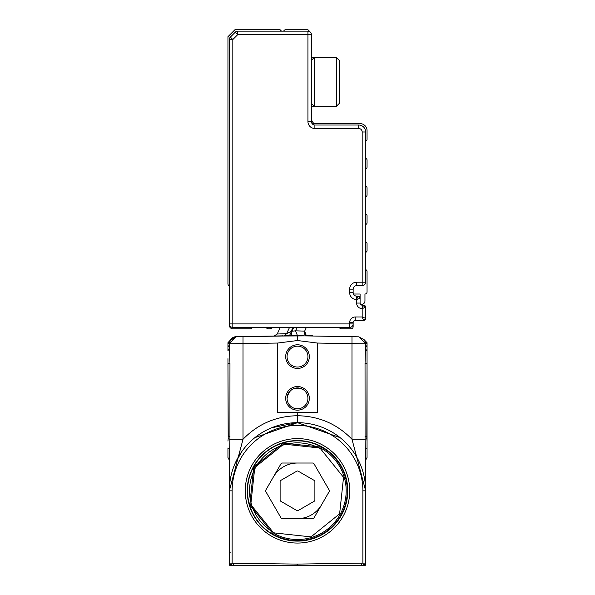 <?xml version="1.0" encoding="UTF-8"?>
<svg xmlns="http://www.w3.org/2000/svg" width="595" height="595" viewBox="0 0 595 595"><rect width="100%" height="100%" fill="white"/><g stroke="black" fill="none" stroke-linecap="round" stroke-linejoin="round"><path stroke-width="0.89" d="M281.502 31.141L280.111 29.75L234.913 29.75L227.952 36.704L227.952 283.592A3.481 3.481 0 0 0 229.343 286.374M339.351 327.406A2.09 2.09 0 0 0 341.314 328.797L351.05 328.797A2.09 2.09 0 0 0 353.14 326.707L353.14 323.925L349.659 323.925L349.659 322.535L353.14 322.535A2.09 2.09 0 0 1 355.222 320.452A2.09 2.09 0 0 0 353.14 322.535L353.14 323.925A3.481 3.481 0 0 1 349.659 327.406L232.824 327.406A3.481 3.481 0 0 1 229.343 323.925L229.343 325.316A3.481 3.481 0 0 0 232.824 328.797L250.272 328.797A2.09 2.09 0 0 0 252.235 327.406L264.812 327.406M272.465 327.406A3.481 3.481 0 0 1 269.684 328.797L268.233 328.797A2.09 2.09 0 0 1 266.27 327.406M339.232 62.988L339.232 103.471L336.443 106.252L336.443 57.566L339.232 60.348L339.232 62.988M311.408 106.252L314.19 106.252L311.408 103.471L311.408 60.348L314.19 57.566L314.19 106.252L336.443 106.252M311.408 34.622L311.408 121.551L307.935 121.551L307.935 34.622L311.408 34.622A3.481 3.481 0 0 0 310.389 32.16A3.481 3.481 0 0 1 311.408 34.622M314.889 125.024L314.889 128.505L358.703 128.505L358.703 125.024A6.954 6.954 0 0 1 365.657 131.978L365.657 131.978A6.954 6.954 0 0 0 358.703 125.024L314.889 125.024A3.481 3.481 0 0 1 311.408 121.551A3.481 3.481 0 0 0 314.889 125.024L358.703 125.024A6.954 6.954 0 0 1 365.657 131.978L365.657 141.022A1.74 1.74 0 0 0 367.048 139.319L367.048 130.588A6.954 6.954 0 0 0 360.094 123.634L312.107 123.634M309.281 31.416A2.09 2.09 0 0 0 307.236 29.75L285.682 29.75A2.09 2.09 0 0 0 283.711 31.141M229.343 323.925L232.824 323.925L232.824 327.406A3.481 3.481 0 0 1 229.343 323.925L229.343 39.538A3.481 3.481 0 0 1 230.362 37.076L235.285 32.16A3.481 3.481 0 0 1 237.74 31.141L307.935 31.141A3.481 3.481 0 0 1 310.389 32.16A3.481 3.481 0 0 0 307.935 31.141L307.935 34.622L237.74 34.622L232.824 39.538L232.824 323.925L349.659 323.925L349.659 327.406M349.659 322.535A5.563 5.563 0 0 1 355.222 316.971L355.222 320.452L363.567 320.452L365.657 318.362L363.567 320.452L362.176 316.971L365.657 318.362L365.657 307.236L363.567 305.153L365.657 307.236L362.176 308.627L363.567 305.153L362.176 305.153A2.09 2.09 0 0 1 360.094 303.063L360.094 298.199L358.004 296.109L360.094 298.199L356.613 299.59L358.004 296.109L356.613 296.109A3.481 3.481 0 0 1 353.14 292.628L349.659 292.628A6.954 6.954 0 0 0 356.613 299.59L356.613 303.063L360.094 303.063A2.09 2.09 0 0 0 360.511 304.313A3.481 3.481 0 0 0 364.958 300.981L364.958 294.019A2.09 2.09 0 0 0 367.048 291.937L367.048 271.387A1.74 1.74 0 0 0 365.657 269.684M358.703 128.505A3.481 3.481 0 0 1 362.176 131.978L365.657 131.978L365.657 282.201A3.481 3.481 0 0 1 362.176 285.674L356.613 285.674L356.613 282.201A6.954 6.954 0 0 0 349.659 289.155L349.659 292.628M353.14 289.155A3.481 3.481 0 0 1 356.613 285.674A3.481 3.481 0 0 0 353.14 289.155L353.14 292.628L353.14 289.155L349.659 289.155M367.048 167.136A1.74 1.74 0 0 1 365.657 168.839L365.657 158.411A1.74 1.74 0 0 1 367.048 160.114L367.048 167.136M365.657 186.228A1.74 1.74 0 0 1 367.048 187.931L367.048 194.959A1.74 1.74 0 0 1 365.657 196.662M365.657 214.044A1.74 1.74 0 0 1 367.048 215.747L367.048 222.775A1.74 1.74 0 0 1 365.657 224.479M365.657 241.86A1.74 1.74 0 0 1 367.048 243.571L367.048 250.592A1.74 1.74 0 0 1 365.657 252.295M360.057 297.805A3.473 3.473 0 0 1 360.094 297.79L360.094 294.019L353.43 294.019M355.222 316.971L362.176 316.971L362.176 305.153A2.09 2.09 0 0 1 360.511 304.313M314.19 123.634A6.954 6.954 0 0 1 311.408 118.07M365.494 319.173A2.09 2.09 0 0 1 364.378 320.288M358.815 296.273A2.09 2.09 0 0 1 359.93 297.381M356.613 299.59L356.613 296.109L358.004 296.109M364.378 305.317A2.09 2.09 0 0 1 365.494 306.425M365.427 565.198L365.657 461.727A6.954 6.954 0 0 1 367.048 457.555A6.954 6.954 0 0 0 365.657 461.727A6.954 6.954 0 0 1 367.048 457.555A6.954 6.954 0 0 0 365.657 461.727A6.954 6.954 0 0 1 367.048 457.555L367.048 447.931A6.954 3.763 0 0 0 365.657 450.184L365.657 451.099M231.611 565.25L230.287 565.25M363.85 565.25L297.5 565.25L297.5 564.097L362.876 563.101L365.657 563.101L363.85 565.25L365.404 565.25L363.389 565.25M233.255 565.25L233.277 563.301L232.132 563.101L229.343 563.101L231.15 565.25L229.596 565.25A2.782 2.782 0 0 1 229.343 564.097L229.343 490.838L232.132 490.838L232.132 563.101L231.433 565.25L297.5 565.25M229.343 450.184A6.954 3.763 0 0 0 227.952 447.931L227.952 457.555A6.954 6.954 0 0 1 229.343 461.727A6.954 6.954 0 0 0 227.952 457.555A6.954 6.954 0 0 1 229.343 461.727L229.343 490.838L243.013 439.266L229.923 439.266L229.343 461.579M227.952 447.931L227.952 457.555A6.954 6.954 0 0 1 229.343 461.727A6.954 6.954 0 0 0 227.952 457.555A6.954 6.954 0 0 1 229.343 461.727L229.343 449.813M229.343 450.705L229.343 451.122M235.144 463.327L241.957 451.337M271.744 427.738L297.5 422.681L340.095 437.63L297.5 422.681L254.913 437.63M365.657 563.101L365.657 490.838L351.987 439.266L365.077 439.266L365.657 461.727A6.954 6.954 0 0 1 367.048 457.555M365.657 347.748L365.657 343.88M365.657 545.317L365.657 552.539L365.657 545.317M229.343 564.097L229.35 564.231A2.782 2.782 0 0 0 229.596 565.25M297.5 412.253L317.425 412.253L317.425 343.055L351.987 343.657L351.987 439.266C337.053 423.952 318.89 416.106 297.5 415.727L297.5 412.253L277.582 412.253L277.582 343.055L229.343 343.776L235.59 336.859L243.013 336.703L236.178 336.681L230.087 340.511A6.954 6.954 0 0 1 236.178 336.681L282.402 335.87M236.178 336.77L282.097 335.967L236.178 336.77L230.243 340.31A6.954 6.954 0 0 1 236.178 336.77L236.178 336.681A6.954 6.954 0 0 0 230.087 340.519M363.567 565.25L362.876 563.101L362.876 490.838L365.657 490.838L365.553 486.427M365.657 564.097L365.404 565.25M365.657 490.838A68.157 68.157 0 0 0 297.5 422.681A68.157 68.157 0 0 0 229.343 490.838A68.157 68.157 0 0 1 297.5 422.681A68.157 68.157 0 0 1 365.657 490.838L362.876 490.838A65.376 65.376 0 0 0 297.5 425.462A65.376 65.376 0 0 0 232.132 490.838M243.013 336.703L289.795 335.885L243.013 336.703L243.013 439.266C257.947 423.952 276.11 416.106 297.5 415.727L297.5 422.681M227.959 441.103L228.175 438.76L229.923 439.266L229.96 363.567L229.343 343.776L231.024 343.761M228.175 438.76L227.952 363.567L229.96 363.567M227.952 358.688L228.235 436.589L229.96 436.589M227.952 346.945L227.952 350.775L229.343 348.231M227.952 347.063L227.952 342.705L230.481 339.976L229.343 343.776A6.954 5.474 0 0 1 227.952 347.063M294.406 335.751L291.528 335.751M289.363 335.892L291.163 332.084L289.453 335.751L281.651 336.026L305.205 335.885L289.46 335.751L291.483 331.408L289.453 335.751L291.163 335.751M367.048 342.705L365.434 341.091L367.048 342.705L365.434 341.091L367.048 342.705L367.048 363.567L365.04 363.567L365.077 439.266L366.825 438.76L367.048 441.103L367.048 363.567M367.048 447.931L367.048 441.103M305.205 335.885L351.987 336.703L351.987 343.657L365.657 343.776L365.04 363.567M361.723 563.301L361.745 565.25M235.59 336.859L229.343 343.776M230.377 340.117L236.178 336.822L230.481 339.976A6.954 6.954 0 0 1 229.573 341.091L227.952 342.705L229.566 341.091L227.952 344.163M230.481 339.976L230.481 339.976A6.954 6.954 0 0 1 229.573 341.091L230.481 339.976M294.704 335.751L297.493 335.751L297.5 340.533L297.5 335.766L289.795 335.885M293.35 327.406L291.163 332.084L291.134 331.415L286.612 333.669L284.269 335.751M289.534 327.406L286.612 333.669L277.218 334.011L280.305 327.406L277.218 334.011L274.131 336.019M229.425 342.72L230.325 340.221M229.923 341.009L230.22 340.407M236.178 336.822L235.508 336.867M229.834 341.21L229.35 343.486M306.775 335.915L358.822 336.822L364.527 339.976L365.657 343.776A6.954 5.474 0 0 0 367.048 347.063M367.048 344.155L364.527 339.976L358.822 336.867M306.388 327.406L304.655 331.125L306.351 335.751A3.481 3.481 0 0 1 304.655 331.125L295.566 330.827L297.493 335.751M291.565 331.222L291.662 335.788M293.692 327.406L291.914 331.229L295.566 330.827L297.158 327.406M367.048 350.775A6.954 4.247 0 0 1 365.657 348.231M367.048 358.688L366.825 438.76M358.822 336.822L365.657 343.776M317.425 343.055L297.5 340.533L277.582 343.055M285.682 356.613A11.826 11.826 0 0 1 297.5 344.788A11.826 11.826 0 0 1 309.326 356.613A11.826 11.826 0 0 1 291.587 366.855A11.826 11.826 0 0 1 285.682 356.613M309.326 398.338A11.826 11.826 0 0 1 297.5 410.163A11.826 11.826 0 0 1 285.682 398.338A11.826 11.826 0 0 1 303.413 388.104A11.826 11.826 0 0 1 309.326 398.338M365.434 341.091L365.025 340.652M313.349 336.026L305.54 335.751L313.349 336.026A2.09 2.09 0 0 1 312.353 335.751L313.349 336.026A2.09 2.09 0 0 1 312.353 335.751M310.917 335.751L305.54 335.751M307.935 356.613A10.435 10.435 0 0 0 297.5 346.178A10.435 10.435 0 0 0 292.286 365.65A10.435 10.435 0 0 0 307.935 356.613M287.073 398.338A10.435 10.435 0 0 0 297.5 408.772A10.435 10.435 0 0 0 302.714 389.309C294.071 386.378 288.858 389.39 287.073 398.338A10.435 10.435 0 0 1 289.713 391.398M288.33 335.751L285.228 335.751M283.116 335.751L282.655 335.751M308.775 335.751L311.713 335.751L308.775 335.751M298.727 335.751L303.353 335.751M302.714 389.309A10.435 10.435 0 0 0 295.38 388.126M297.5 463.022A27.816 27.816 0 0 0 273.41 476.93M297.5 518.654A27.816 27.816 0 0 0 321.59 504.746M320.839 448.117A48.678 48.678 0 0 1 340.221 514.177A48.678 48.678 0 0 1 274.161 533.559L250.785 504.545L254.779 467.499L283.793 444.123L320.839 448.117M320.504 448.727L343.546 477.324L339.611 513.842L311.014 536.883L274.496 532.949A47.987 47.987 0 0 1 255.389 467.834A47.987 47.987 0 0 1 320.504 448.727M281.041 463.713L265.779 490.139A1.391 1.391 0 0 0 265.779 491.529L281.041 517.962A1.391 1.391 0 0 0 282.246 518.654L312.762 518.654A1.391 1.391 0 0 0 313.967 517.962L329.221 491.529A1.391 1.391 0 0 0 329.221 490.139L313.967 463.713A1.391 1.391 0 0 0 312.762 463.022L282.246 463.022A1.391 1.391 0 0 0 281.041 463.713M298.199 471.158A1.391 1.391 0 0 0 296.808 471.158L280.81 480.396A1.391 1.391 0 0 0 280.111 481.6L280.111 500.068A1.391 1.391 0 0 0 280.81 501.273L296.808 510.51A1.391 1.391 0 0 0 298.199 510.51L314.19 501.273A1.391 1.391 0 0 0 314.889 500.068L314.889 481.6A1.391 1.391 0 0 0 314.19 480.396L298.199 471.158M314.889 128.505A6.954 6.954 0 0 1 307.935 121.551M362.176 308.627A5.563 5.563 0 0 1 356.613 303.063M362.176 131.978L362.176 282.201L356.613 282.201M235.285 32.16A3.481 3.481 0 0 1 237.74 31.141L237.74 34.622L235.285 32.16M229.343 39.538L232.824 39.538L230.362 37.076A3.481 3.481 0 0 0 229.343 39.538M365.657 282.201L362.176 282.201L362.176 285.674A3.481 3.481 0 0 0 365.657 282.201M231.738 564.305L232.005 563.465M229.343 552.539L230.161 552.591L229.343 552.539M297.5 564.097L233.277 563.301M255.843 522.336A52.226 52.226 0 0 0 337.053 524.946A52.226 52.226 0 0 0 322.542 445.001A52.226 52.226 0 0 0 255.843 522.336M257.404 521.153A50.27 50.27 0 0 0 335.565 523.667A50.27 50.27 0 0 0 321.597 446.719A50.27 50.27 0 0 0 257.404 521.153M304.655 331.125A3.481 3.481 0 0 0 306.351 335.751M367.048 436.589L365.04 436.589M321.523 446.867A50.106 50.106 0 0 0 253.53 466.815A50.106 50.106 0 0 0 273.477 534.808A50.106 50.106 0 0 0 341.471 514.861A50.106 50.106 0 0 0 321.523 446.867M293 327.406L291.134 331.415M273.536 534.697A49.98 49.98 0 0 1 253.641 466.874A49.98 49.98 0 0 1 321.464 446.979A49.98 49.98 0 0 1 341.359 514.794A49.98 49.98 0 0 1 273.536 534.697M321.367 447.15L283.488 443.074L253.82 466.971L249.736 504.85L273.633 534.518A49.779 49.779 0 0 0 344.929 505.943A49.779 49.779 0 0 0 321.367 447.15M311.408 57.566L336.443 57.566L339.232 60.348M230.414 340.065L229.566 341.091"/></g></svg>
